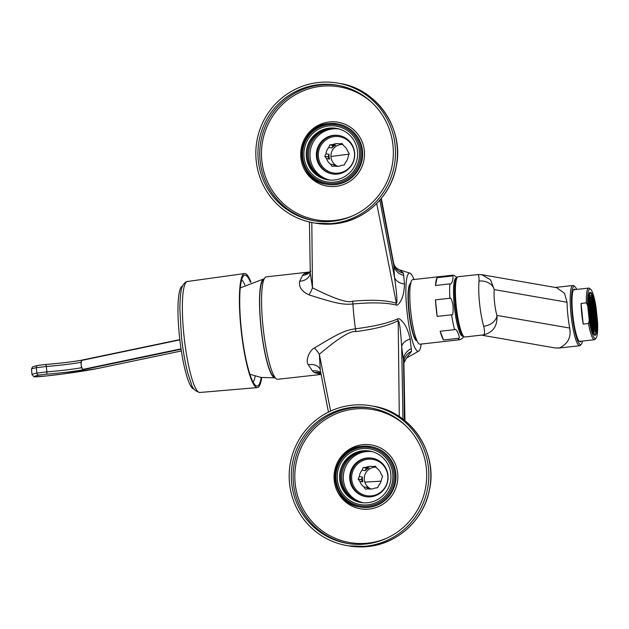 <?xml version="1.0" encoding="UTF-8"?>
<svg xmlns="http://www.w3.org/2000/svg" width="629" height="629" viewBox="0 0 629 629"><rect width="100%" height="100%" fill="white"/><g stroke="black" fill="none" stroke-linecap="round" stroke-linejoin="round"><path stroke-width="0.94" d="M255.162 376.095A52.474 8.932 -96.4 0 1 253.125 382.18M241.67 279.763A52.474 8.932 -96.4 0 1 244.893 285.008M261.208 377.479A55.792 9.498 -96.4 0 1 256.184 385.813A55.792 9.498 -96.4 0 1 241.284 328.873A55.792 9.498 -96.4 0 1 243.848 275.541A55.792 9.498 -96.4 0 1 250.491 282.311M250.947 282.13A57.381 9.765 83.6 0 0 244.595 273.544A57.381 9.765 83.6 0 0 241.009 328.825A57.381 9.765 -96.4 0 0 257.355 387.598A57.381 9.765 -96.4 0 0 261.695 377.557M81.872 360.236L80.921 362.312L81.471 367.69L82.713 369.427A9.419 8.515 -101.8 0 1 81.196 365.001A9.419 8.515 -101.8 0 1 81.778 360.409L81.864 360.26A0.653 0.59 -101.8 0 1 82.257 360.04L179.815 339.613L82.195 360.047M97.259 368.578A0.653 0.59 -101.8 0 1 97.133 368.602L96.74 368.633A85.921 4.191 174.1 0 1 62.31 374.051L45.736 376.016A29.516 1.439 174.1 0 0 62.31 374.051M62.436 374.035L96.96 368.602M81.471 367.69A25.986 1.266 -5.9 0 1 46.908 371.873A2.162 0.944 -94.5 0 1 46.2 374.216A28.148 1.376 -5.9 0 0 83.649 369.687L83.256 369.718A0.653 0.59 -101.8 0 1 82.824 369.561M182.536 286.101A51.806 8.822 83.6 0 0 179.422 335.996A51.806 8.822 -96.4 0 0 194.054 389.06M275.101 377.848A49.809 8.476 83.6 0 1 274.724 377.825A49.809 8.476 -96.4 0 1 261.066 328.196A49.809 8.476 -96.4 0 1 264.031 278.851L240.278 287.917M264.848 277.798L262.804 280.44A49.101 8.358 83.6 0 0 261.043 326.852A49.101 8.358 83.6 0 0 273.552 376.567L276.139 378.697A51.539 8.775 -96.4 0 1 263.008 326.514A51.539 8.775 -96.4 0 1 264.848 277.798A51.539 8.775 -96.4 0 1 266.264 276.862L309.46 272.027M321.199 374.436L277.727 379.295A51.539 8.775 -96.4 0 1 276.139 378.697M321.16 374.247L314.335 372.635L312.479 370.953L308.289 364.773C304.656 359.749 311.041 348.796 314.429 348.041C339.739 332.537 345.62 330.233 355.479 328.778C373.705 326.522 387.692 323.267 397.434 319.013C398.424 318.156 399.997 318.911 402.151 321.277C405.501 324.588 408.166 330.492 410.155 338.992L411.523 351.328L406.452 358.098L418.741 351.092A39.336 6.699 83.6 0 0 421.178 344.071M418.741 351.092A39.336 6.699 83.6 0 1 406.955 311.017A39.336 6.699 -96.4 0 1 410.029 273.198L399.69 269.888L403.456 273.238L404.471 284.001C404.243 291.927 402.804 297.887 400.162 301.889C398.487 304.593 397.096 305.608 395.979 304.939C385.624 302.573 371.267 302.258 352.916 303.996C343.607 304.751 337.631 304.066 308.933 294.844C301.755 291.463 298.665 286.934 299.656 281.257L302.612 275.4L304.122 273.843L309.437 272.035M410.029 273.198A39.336 6.699 -96.4 0 1 413.953 279.512M393.581 263.032L393.644 263.362A13.641 12.855 170.3 0 0 403.456 273.238M381.253 198.505L393.644 263.362L394.501 277.287A13.641 9.435 173.8 0 0 404.471 284.001M379.822 200.203L394.501 277.287C397.63 299.137 396.632 299.066 396.946 301.881L396.396 303.264C386.387 300.175 371.825 299.49 352.696 301.205C347.876 303.32 334.471 298.854 312.471 287.807A13.641 6.007 -66.7 0 1 308.933 294.844M376.732 203.505L396.396 303.264A13.641 1.62 -74.8 0 0 395.979 304.939M311.811 222.524L312.471 287.807L310.27 273.017L310.018 274.448A13.641 10.992 19.2 0 1 299.656 281.257M310.254 271.626A13.641 12.556 50.8 0 1 304.122 273.843M318.376 82.509A70.92 69.795 99.9 0 1 337.797 83.099A70.92 69.795 99.9 0 1 395.444 155.08A70.92 69.795 99.9 0 1 332.938 223.429A70.92 69.795 -80.1 0 1 313.509 222.839A70.92 69.795 -80.1 0 1 255.869 150.858A70.92 69.795 -80.1 0 1 318.376 82.509M318.596 84.663A68.75 67.665 99.9 0 1 337.427 85.237A68.75 67.665 99.9 0 1 393.314 155.017A68.75 67.665 99.9 0 1 332.717 221.282A68.75 67.665 -80.1 0 1 313.879 220.708A68.75 67.665 -80.1 0 1 258 150.921A68.75 67.665 -80.1 0 1 318.596 84.663M334.604 182.095A28.258 27.81 99.9 0 1 304.027 157.116A28.258 27.81 99.9 0 1 328.802 125.949A28.258 27.81 99.9 0 1 359.371 150.929A28.258 27.81 99.9 0 1 334.604 182.095M334.597 179.98A26.096 25.679 99.9 0 1 327.45 179.768A26.096 25.679 99.9 0 1 306.237 153.279A26.096 25.679 99.9 0 1 329.242 128.135A26.096 25.679 99.9 0 1 336.389 128.355A26.096 25.679 99.9 0 1 357.594 154.836A26.096 25.679 99.9 0 1 334.597 179.98M327.992 179.855A26.096 25.679 99.9 0 1 307.329 153.193A26.096 25.679 99.9 0 1 330.311 128.324A26.096 25.679 99.9 0 1 336.924 128.45M328.59 179.941A26.096 25.679 99.9 0 1 308.532 153.091A26.096 25.679 99.9 0 1 331.507 128.528A26.096 25.679 99.9 0 1 337.514 128.575M334.534 136.556A18.406 18.115 99.9 0 1 354.449 152.823A18.406 18.115 99.9 0 1 338.316 173.132A18.406 18.115 -80.1 0 1 318.4 156.857A18.406 18.115 -80.1 0 1 334.534 136.556M341.641 165.341L344.252 165.018L345.478 162.486A11.369 11.188 99.9 0 0 348.262 156.141L349.26 153.578L347.766 151.353A11.369 11.188 99.9 0 0 343.748 145.771L342.027 143.506L339.416 143.829A11.369 11.188 99.9 0 0 335.965 143.671A11.369 11.188 -80.1 0 0 332.623 144.591L329.785 144.874L328.778 147.445A11.369 11.188 -80.1 0 0 326.003 153.791L324.776 156.314L326.498 158.579A11.369 11.188 -80.1 0 0 330.508 164.161L332.01 166.386L334.848 166.103A11.369 11.188 -80.1 0 0 338.3 166.26A11.369 11.188 99.9 0 0 341.641 165.341M337.71 166.308A11.369 11.188 -80.1 0 1 340.926 144.536A11.369 11.188 99.9 0 1 342.781 144.481M342.726 144.418A11.369 11.188 -80.1 0 0 342.483 144.363L339.416 143.829M332.623 144.591L335.697 145.126A11.369 11.188 -80.1 0 0 331.853 147.972L328.778 147.445M335.524 166.221L334.848 166.103M330.508 164.161L333.582 164.696A11.369 11.188 -80.1 0 0 336.735 166.323M326.003 153.791L329.069 154.317A11.369 11.188 -80.1 0 0 329.565 159.113L326.498 158.579M335.697 145.126L332.969 145.425L331.853 147.972M329.785 144.874L332.969 145.425M324.776 156.314L327.961 156.873L329.565 159.113M329.069 154.317L327.961 156.873M333.582 164.696L334.604 166.127M330.909 156.487L349.04 154.16M381.119 481.154L364.796 482.129M376.126 467.19A11.369 11.188 99.9 0 0 374.271 467.245A11.369 11.188 -80.1 0 0 371.063 489.024M365.976 467.3L369.042 467.834A11.369 11.188 -80.1 0 0 365.197 470.689L362.131 470.154A11.369 11.188 -80.1 0 0 359.356 476.499L358.121 479.031L359.851 481.287A11.369 11.188 -80.1 0 0 363.861 486.877L365.355 489.103L368.201 488.812A11.369 11.188 -80.1 0 0 371.645 488.969A11.369 11.188 99.9 0 0 374.986 488.057L377.597 487.727L378.831 485.203A11.369 11.188 99.9 0 0 381.606 478.858L382.613 476.287L381.111 474.062A11.369 11.188 99.9 0 0 377.101 468.479L375.379 466.215L372.761 466.537A11.369 11.188 99.9 0 0 369.309 466.38A11.369 11.188 -80.1 0 0 365.976 467.3L363.13 467.583L362.131 470.154M368.869 488.93L368.201 488.812M363.861 486.877L366.927 487.412A11.369 11.188 -80.1 0 0 370.088 489.032M359.356 476.499L362.422 477.034A11.369 11.188 -80.1 0 0 362.917 481.822L359.851 481.287M369.042 467.834L366.314 468.141L365.197 470.689M363.13 467.583L366.314 468.141M367.879 459.264A18.406 18.115 -80.1 0 0 351.745 479.573A18.406 18.115 -80.1 0 0 371.66 495.841A18.406 18.115 99.9 0 0 387.794 475.54A18.406 18.115 99.9 0 0 367.879 459.264M358.121 479.031L361.305 479.581L362.917 481.822M362.422 477.034L361.305 479.581M366.927 487.412L367.957 488.835M376.079 467.127A11.369 11.188 -80.1 0 0 375.835 467.072L372.761 466.537M361.934 502.65A26.096 25.679 99.9 0 1 341.885 475.807A26.096 25.679 99.9 0 1 364.851 451.237A26.096 25.679 99.9 0 1 370.866 451.284M361.337 502.563A26.096 25.679 99.9 0 1 340.674 475.901A26.096 25.679 99.9 0 1 363.664 451.032A26.096 25.679 99.9 0 1 370.269 451.158M367.949 502.697A26.096 25.679 99.9 0 1 360.802 502.477A26.096 25.679 99.9 0 1 339.589 475.996A26.096 25.679 99.9 0 1 362.587 450.844A26.096 25.679 99.9 0 1 369.734 451.064A26.096 25.679 99.9 0 1 390.947 477.545A26.096 25.679 99.9 0 1 367.949 502.697M362.147 448.658A28.258 27.81 99.9 0 1 392.724 473.637A28.258 27.81 99.9 0 1 367.949 504.812A28.258 27.81 99.9 0 1 337.372 479.833A28.258 27.81 99.9 0 1 362.147 448.658M351.941 407.372A68.75 67.665 99.9 0 1 370.78 407.946A68.75 67.665 99.9 0 1 426.659 477.726A68.75 67.665 99.9 0 1 366.062 543.991A68.75 67.665 -80.1 0 1 347.232 543.417A68.75 67.665 -80.1 0 1 291.345 473.637A68.75 67.665 -80.1 0 1 351.941 407.372M351.721 405.225A70.92 69.795 -80.1 0 0 289.214 473.574A70.92 69.795 -80.1 0 0 346.862 545.555A70.92 69.795 -80.1 0 0 366.282 546.137A70.92 69.795 99.9 0 0 428.789 477.796A70.92 69.795 99.9 0 0 371.149 405.815A70.92 69.795 99.9 0 0 351.721 405.225M320.279 369.687L319.343 354.269L330.618 411.075M308.289 364.773A13.641 10.229 -28.2 0 1 320.075 369.137L328.448 412.113M314.429 348.041A13.641 5.394 52.7 0 1 319.343 354.269C338.449 338.064 350.612 330.508 355.833 331.601C374.876 329.14 388.997 325.468 398.188 320.601L399.014 321.867C399.289 324.737 400.241 324.367 401.679 346.776L402.969 419.142M397.434 319.013A13.641 2.084 63.8 0 0 398.188 320.601L399.289 416.54M410.155 338.992A13.641 8.429 174.4 0 0 401.679 346.776L403.904 362.972L406.531 358.058M416.335 340.446A28.58 4.867 -96.4 0 1 408.976 312.755A28.58 4.867 -96.4 0 1 410.037 284.119M419.968 344.205A32.48 5.527 -96.4 0 1 419.692 344.197A32.48 5.527 83.6 0 1 410.776 311.74A32.48 5.527 83.6 0 1 412.75 279.646L452.613 275.188A32.48 5.527 83.6 0 0 451.528 276.06C454.688 273.694 452.196 285.597 449.869 283.883A32.48 5.527 83.6 0 0 449.892 298.248C450.789 297.202 451.842 299.656 453.045 305.615C453.305 312.747 452.817 315.797 451.598 314.775A32.48 5.527 83.6 0 0 454.594 329.659C456.434 327.056 461.584 340.297 457.959 338.355A32.48 5.527 83.6 0 0 459.563 339.739A32.48 5.527 83.6 0 0 459.838 339.746L419.968 344.205M443.539 339.967A32.48 5.527 -96.4 0 1 440.174 331.271L443.539 339.967L457.959 338.355M440.174 331.271L454.594 329.659M437.179 316.387L435.472 299.868A32.48 5.527 -96.4 0 0 437.179 316.387L451.598 314.775M435.472 299.868L449.892 298.248M435.449 285.503L437.108 277.672A32.48 5.527 -96.4 0 0 435.449 285.503L449.869 283.883M437.108 277.672L451.528 276.06M404.872 420.636L403.897 362.563A13.641 12.352 177.1 0 1 411.523 351.328M320.994 373.382A13.641 12.21 -53 0 0 314.335 372.635M594.539 332.081A18.406 3.129 83.6 0 0 594.696 332.081A18.406 3.129 83.6 0 0 595.812 313.895A18.406 3.129 83.6 0 0 590.757 295.504A18.406 3.129 -96.4 0 0 590.6 295.496A18.406 3.129 -96.4 0 0 589.483 313.682A18.406 3.129 -96.4 0 0 594.539 332.081M594.735 334.015A20.356 3.467 83.6 0 0 594.908 334.023A20.356 3.467 83.6 0 0 596.15 313.902A20.356 3.467 83.6 0 0 590.56 293.57A20.356 3.467 -96.4 0 0 590.387 293.562A20.356 3.467 -96.4 0 0 589.153 313.674A20.356 3.467 -96.4 0 0 594.735 334.015M594.869 335.304A21.653 3.688 83.6 0 0 595.058 335.312A21.653 3.688 83.6 0 0 596.371 313.91A21.653 3.688 83.6 0 0 590.427 292.273A21.653 3.688 -96.4 0 0 590.238 292.273A21.653 3.688 -96.4 0 0 588.925 313.667A21.653 3.688 -96.4 0 0 594.869 335.304M589.239 320.287L587.745 305.851A24.901 4.238 83.6 0 1 590.647 289.332A24.901 4.238 83.6 0 1 596.056 307.298L597.55 321.726A24.901 4.238 83.6 0 1 596.103 338.087L595.191 339.259A25.986 4.427 -96.4 0 1 594.476 339.731A25.986 4.427 -96.4 0 1 594.256 339.723A25.986 4.427 -96.4 0 1 588.5 323.503L589.239 320.287A24.901 4.238 83.6 0 0 596.103 338.087M581.062 303.461A25.986 4.427 83.6 0 0 583.201 324.1L581.062 303.461L586.37 302.871A25.986 4.427 -96.4 0 1 588.697 288.082A25.986 4.427 -96.4 0 1 588.917 288.09A25.986 4.427 -96.4 0 1 589.499 288.389L590.647 289.332M575.393 289.576A26.528 4.513 83.6 0 0 574.434 289.136A26.528 4.513 83.6 0 0 572.752 314.697A26.528 4.513 -96.4 0 0 580.331 341.862A26.528 4.513 -96.4 0 0 581.172 341.225M576.754 289.419A29.233 4.977 83.6 0 0 575.032 286.785A29.233 4.977 83.6 0 0 572.28 314.61A29.233 4.977 83.6 0 0 581.44 344.016A29.233 4.977 83.6 0 0 582.533 341.067M575.032 286.785L573.884 285.841A30.318 5.158 83.6 0 0 572.948 285.487A30.318 5.158 83.6 0 0 571.03 314.697A30.318 5.158 83.6 0 0 579.694 345.746A30.318 5.158 83.6 0 0 580.528 345.195L581.44 344.016M463.958 336.649A30.318 5.158 -96.4 0 1 456.237 305.953A30.318 5.158 -96.4 0 1 457.322 277.295L456.41 278.474A29.233 4.977 -96.4 0 0 455.365 306.103A29.233 4.977 -96.4 0 0 462.818 335.705L463.958 336.649A30.318 5.158 -96.4 0 0 464.902 337.002L483.725 334.856C493.215 332.34 497.61 325.853 496.91 315.404L569.693 328.047C571.36 337.317 567.885 343.961 559.283 347.994L579.694 345.746M567.028 302.234L564.465 293.256L556.696 287.705L481.822 274.692L490.534 279.834L494.245 289.584L567.028 302.234A30.318 5.158 -96.4 0 0 569.693 328.047M559.283 347.994L554.959 347.923L559.126 348.049M483.725 334.856C484.778 333.873 484.762 331.003 483.693 326.247A12.989 9.168 -16.3 0 0 496.91 315.404A17.321 2.948 -96.4 0 1 494.245 289.584A12.989 10.009 5.7 0 0 479.023 281.069C479.149 276.666 478.645 274.519 477.505 274.621M481.822 274.692L477.663 274.566L458.156 276.744A30.318 5.158 -96.4 0 0 457.322 277.295M583.201 324.1L588.5 323.503M587.745 305.851L586.37 302.871M595.718 328.055L595.498 325.908L595.718 328.055M594.515 331.86A18.186 3.098 83.6 0 0 594.672 331.868A18.186 3.098 83.6 0 0 595.773 313.895A18.186 3.098 83.6 0 0 590.78 295.716A18.186 3.098 83.6 0 0 590.623 295.716A18.186 3.098 83.6 0 0 589.522 313.69A18.186 3.098 83.6 0 0 594.515 331.86M592.722 312.747L592.95 314.901L592.361 312.786M592.612 315.263L593.218 317.48L592.612 315.263M593.446 315.404L593.666 317.559L593.076 315.451M593.178 312.825L593.399 314.98L592.809 312.865M592.911 310.246L593.131 312.393L592.549 310.286M592.463 310.168L592.683 312.314L592.093 310.207M592.007 310.089L592.227 312.236L591.637 310.128M591.897 312.605L592.494 314.822L591.897 312.605M592.164 315.184L592.762 317.401L592.164 315.184M592.432 317.763L593.029 319.98L592.432 317.763M593.108 319.996L592.88 317.842L593.108 319.996M593.556 320.075L593.336 317.92L593.556 320.075M594.169 318.07L594.389 320.216L593.8 318.109M593.902 315.483L594.122 317.637L593.532 315.53M593.634 312.904L593.855 315.058L593.265 312.943M593.367 310.325L593.587 312.471L592.998 310.364M593.1 307.738L593.32 309.893L592.73 307.785M592.644 307.66L592.872 309.814L592.282 307.707M592.196 307.581L592.416 309.735L591.826 307.628M591.74 307.502L591.96 309.657L591.37 307.55M591.284 307.424L591.512 309.578L590.922 307.471M591.174 309.94L591.779 312.157L591.174 309.94M591.441 312.527L592.038 314.744L591.441 312.527M591.708 315.105L592.306 317.323L591.708 315.105M591.975 317.684L592.573 319.902L591.975 317.684M592.243 320.271L592.84 322.488L592.243 320.271M592.919 322.496L592.699 320.35L592.919 322.496M593.375 322.575L593.147 320.428L593.375 322.575M593.823 322.653L593.603 320.507L593.823 322.653M594.279 322.732L594.059 320.586L594.279 322.732M594.885 320.727L595.113 322.881L594.523 320.766M594.617 318.148L594.845 320.295L594.256 318.188M594.35 315.561L594.578 317.716L593.988 315.609M594.083 312.983L594.311 315.137L593.721 313.022M593.823 310.404L594.043 312.55L593.454 310.443M593.556 307.817L593.776 309.971L593.186 307.864M593.289 305.238L593.509 307.392L592.919 305.277M592.832 305.159L593.053 307.314L592.463 305.199M592.376 305.081L592.604 307.235L592.015 305.12M591.928 305.002L592.148 307.156L591.559 305.041M591.472 304.923L591.692 307.078L591.103 304.963M591.016 304.845L591.244 306.999L590.655 304.884M590.568 304.766L590.788 306.921L590.199 304.806M590.458 307.282L591.056 309.499L590.458 307.282M590.725 309.861L591.323 312.078L590.725 309.861M590.985 312.448L591.59 314.665L590.985 312.448M591.252 315.027L591.858 317.244L591.252 315.027M591.519 317.606L592.125 319.823L591.519 317.606M591.787 320.192L592.392 322.41L591.787 320.192M592.054 322.771L592.66 324.989L592.054 322.771M592.73 325.004L592.51 322.85L592.73 325.004M593.186 325.083L592.958 322.929L593.186 325.083M593.634 325.162L593.414 323.007L593.634 325.162M594.091 325.24L593.87 323.086L594.091 325.24M594.547 325.319L594.319 323.164L594.547 325.319M594.995 325.397L594.775 323.243L594.995 325.397M595.608 323.392L595.828 325.539L595.238 323.432M595.341 320.806L595.561 322.96L594.971 320.845M595.073 318.227L595.293 320.373L594.704 318.266M594.806 315.648L595.026 317.794L594.436 315.687M594.539 313.061L594.759 315.215L594.169 313.1M594.271 310.482L594.491 312.629L593.91 310.522M594.004 307.896L594.232 310.05L593.642 307.943M593.737 305.317L593.965 307.471L593.375 305.356M593.469 302.738L593.697 304.884L593.108 302.777M593.021 302.659L593.241 304.806L592.652 302.698M592.565 302.58L592.785 304.727L592.196 302.62M592.109 302.502L592.337 304.648L591.747 302.541M591.661 302.423L591.881 304.57L591.291 302.463M591.205 302.345L591.425 304.491L590.835 302.384M590.749 302.266L590.977 304.412L590.387 302.305M590.301 302.187L590.521 304.334L589.931 302.227M589.845 302.109L590.065 304.255L589.475 302.148M589.735 304.625L590.332 306.842L589.735 304.625M590.002 307.204L590.6 309.421L590.002 307.204M590.269 309.783L590.867 312L590.269 309.783M590.537 312.369L591.134 314.586L590.537 312.369M590.804 314.948L591.402 317.165L590.804 314.948M591.071 317.527L591.669 319.744L591.071 317.527M591.339 320.114L591.936 322.331L591.339 320.114M591.606 322.693L592.204 324.91L591.606 322.693M591.865 325.272L592.471 327.489L591.865 325.272M592.542 327.505L592.321 325.35L592.542 327.505M592.998 327.583L592.777 325.429L592.998 327.583M593.454 327.662L593.226 325.507L593.454 327.662M593.902 327.74L593.682 325.586L593.902 327.74M594.358 327.819L594.138 325.673L594.358 327.819M594.814 327.898L594.586 325.751L594.814 327.898M595.262 327.976L595.042 325.83L595.262 327.976M596.064 323.471L596.284 325.618L595.694 323.51M595.797 320.884L596.017 323.039L595.427 320.924M595.529 318.305L595.749 320.46L595.16 318.345M595.262 315.727L595.482 317.873L594.892 315.766M594.995 313.14L595.215 315.294L594.625 313.179M594.727 310.561L594.948 312.707L594.358 310.6M594.46 307.974L594.68 310.128L594.091 308.021M594.193 305.395L594.413 307.55L593.823 305.435M593.925 302.816L594.146 304.963L593.556 302.856M593.202 300.151L593.43 302.305L592.84 300.198M592.754 300.072L592.974 302.227L592.384 300.119M592.298 299.994L592.518 302.148L591.928 300.041M591.842 299.915L592.07 302.069L591.48 299.962M591.394 299.836L591.614 301.991L591.024 299.884M590.938 299.758L591.158 301.912L590.576 299.797M590.482 299.679L590.71 301.834L590.12 299.719M590.033 299.601L590.254 301.755L589.664 299.64M589.577 299.522L589.798 301.676L589.216 299.561M589.011 301.959L589.617 304.177L589.011 301.959M589.279 304.546L589.884 306.763L589.279 304.546M589.546 307.125L590.151 309.342L589.546 307.125M589.813 309.704L590.419 311.921L589.813 309.704M590.081 312.291L590.678 314.508L590.081 312.291M590.348 314.87L590.946 317.087L590.348 314.87M590.615 317.448L591.213 319.666L590.615 317.448M590.883 320.035L591.48 322.252L590.883 320.035M591.15 322.614L591.747 324.831L591.15 322.614M593.265 330.162L593.045 328.016L593.265 330.162M593.721 330.241L593.493 328.094L593.721 330.241M594.169 330.319L593.949 328.173L594.169 330.319M594.625 330.398L594.405 328.252L594.625 330.398M595.081 330.484L594.853 328.33L595.081 330.484M595.977 318.384L596.206 320.538L595.616 318.423M595.71 315.805L595.938 317.952L595.349 315.844M595.443 313.218L595.671 315.373L595.081 313.258M595.183 310.64L595.404 312.786L594.814 310.679M594.916 308.053L595.136 310.207L594.547 308.1M592.031 297.415L592.251 299.569L591.669 297.454M591.582 297.336L591.803 299.49L591.213 297.375M591.126 297.258L591.346 299.412L590.757 297.297M590.67 297.179L590.898 299.333L590.309 297.218M590.222 297.1L590.442 299.255L589.853 297.14M589.098 307.046L589.695 309.264L589.098 307.046M589.365 309.625L589.963 311.842L589.365 309.625M589.625 312.212L590.23 314.429L589.625 312.212M589.892 314.791L590.497 317.008L589.892 314.791M590.159 317.37L590.765 319.587L590.159 317.37M372.62 458.274A19.491 19.184 99.9 0 0 367.658 458.171A19.491 19.184 -80.1 0 0 365.944 496.666M366.904 458.038A19.491 19.184 -80.1 0 0 365.567 496.603A19.491 19.184 -80.1 0 0 370.906 496.768A19.491 19.184 99.9 0 0 372.242 458.203A19.491 19.184 99.9 0 0 366.904 458.038M372.258 451.638A25.986 25.577 99.9 0 0 366.235 451.583A25.986 25.577 -80.1 0 0 343.355 476.067A25.986 25.577 -80.1 0 0 363.365 502.791M339.267 135.557A19.491 19.184 99.9 0 0 334.306 135.463A19.491 19.184 -80.1 0 0 332.592 173.958M333.551 135.329A19.491 19.184 -80.1 0 0 332.214 173.895A19.491 19.184 -80.1 0 0 337.553 174.052A19.491 19.184 99.9 0 0 338.889 135.494A19.491 19.184 99.9 0 0 333.551 135.329M338.913 128.921A25.986 25.577 99.9 0 0 332.883 128.874A25.986 25.577 -80.1 0 0 310.011 153.358A25.986 25.577 -80.1 0 0 330.021 180.083M187.426 281.485C188.189 281.187 184.439 281.415 182.363 286.557C180.932 289.002 180.098 296.487 179.863 308.996L181.356 335.713C182.89 350.259 185.099 362.933 187.985 373.744L191.428 384.107C192.458 388.51 195.265 391.301 199.841 392.48A55.839 9.506 -96.4 0 1 183.935 335.288A55.839 9.506 -96.4 0 1 187.426 281.485L244.595 273.544M82.713 369.427L181.026 348.836M97.196 368.594L181.349 350.974L97.133 368.602M179.847 339.88L81.778 360.409M45.304 364.521A28.148 1.376 174.1 0 0 81.982 360.142M82.43 360.04C73.805 361.644 61.414 363.137 45.249 364.521L37.803 365.425A2.162 1.95 78.3 0 0 36.293 367.706L46.349 366.487L46.908 371.873L36.852 373.083A50.603 2.469 174.1 0 0 32.008 374.656L31.45 369.278L32.338 367.202C33.636 366.817 30.082 367.32 37.803 365.425A2.162 1.95 78.3 0 1 38.015 365.394L45.202 364.529A2.162 0.944 85.5 0 1 45.249 364.521A2.162 0.944 85.5 0 1 46.349 366.487A25.986 1.266 174.1 0 0 80.921 362.312M83.256 369.718L181.089 349.237M38.534 376.692A22.015 1.077 174.1 0 0 45.736 376.016L34.084 376.802A2.162 2.146 104.2 0 0 34.839 376.85L38.534 376.692A2.162 0.723 85.1 0 1 38.503 376.7M46.2 374.216L39.022 375.081A48.441 2.367 174.1 0 0 34.839 376.85M39.022 375.081A2.162 1.95 -101.7 0 1 36.852 373.083L36.293 367.706A50.603 2.469 -5.9 0 0 31.45 369.278M352.696 301.205A13.641 2.319 -96.4 0 1 352.916 303.996A51.539 8.775 -96.4 0 0 353.93 316.34A51.539 8.775 83.6 0 0 355.479 328.778A13.641 2.319 83.6 0 1 355.833 331.601M403.692 275.384A13.641 12.328 -177.8 0 1 393.88 266.153L380.915 198.913M310.254 272.003A13.641 12.533 31.6 0 1 302.612 275.4M315.499 223.185L334.95 223.775C364.545 220.921 390.57 196.83 396.097 167.204C404.746 129.582 377.455 88.941 339.786 83.445A70.92 69.795 99.9 0 1 397.426 155.426A70.92 69.795 99.9 0 1 334.927 223.775A70.92 69.795 99.9 0 1 315.499 223.185L313.509 222.839M338.331 85.395A68.75 67.665 -80.1 0 0 320.397 84.978A68.75 67.665 -80.1 0 0 259.816 150.771A68.75 67.665 -80.1 0 0 314.783 220.858M372.714 103.313A67.484 66.415 -80.1 0 0 320.979 86.315A67.484 66.415 -80.1 0 0 261.821 160.757A67.484 66.415 -80.1 0 0 334.832 220.409A67.484 66.415 -80.1 0 0 353.199 215.598M329.274 121.987A32.409 31.89 -80.1 0 0 300.866 157.73A32.409 31.89 -80.1 0 0 335.925 186.373A32.409 31.89 -80.1 0 0 364.333 150.63A32.409 31.89 -80.1 0 0 329.274 121.987M327.198 184.36A30.664 30.176 -80.1 0 0 335.595 184.619A30.664 30.176 -80.1 0 0 362.626 155.064A30.664 30.176 -80.1 0 0 337.702 123.944L337.136 123.842A30.664 30.176 99.9 0 1 362.06 154.97A30.664 30.176 99.9 0 1 335.037 184.517A30.664 30.176 99.9 0 1 326.64 184.266A30.664 30.176 99.9 0 1 301.716 153.146A30.664 30.176 99.9 0 1 328.739 123.591A30.664 30.176 99.9 0 1 337.136 123.842L328.731 123.591C294.899 125.43 292.996 180.381 326.64 184.266L327.198 184.36M328.66 124.636A29.579 29.115 99.9 0 1 360.669 150.779A29.579 29.115 99.9 0 1 334.738 183.409A29.579 29.115 99.9 0 1 302.73 157.266A29.579 29.115 99.9 0 1 328.66 124.636M362.013 447.345A29.579 29.115 99.9 0 1 394.021 473.495A29.579 29.115 99.9 0 1 368.083 506.125A29.579 29.115 99.9 0 1 336.083 479.974A29.579 29.115 99.9 0 1 362.013 447.345M362.092 446.299A30.664 30.176 99.9 0 1 370.489 446.551A30.664 30.176 99.9 0 1 395.413 477.678A30.664 30.176 99.9 0 1 368.39 507.233A30.664 30.176 99.9 0 1 359.985 506.974A30.664 30.176 99.9 0 1 335.06 475.854A30.664 30.176 99.9 0 1 362.092 446.299M368.948 507.328A30.664 30.176 -80.1 0 0 395.971 477.773A30.664 30.176 -80.1 0 0 371.047 446.653L362.084 446.299C328.252 448.139 326.349 503.098 359.985 506.974L360.551 507.076A30.664 30.176 -80.1 0 0 368.948 507.328M362.618 444.695A32.409 31.89 -80.1 0 0 334.211 480.438A32.409 31.89 -80.1 0 0 369.278 509.081A32.409 31.89 -80.1 0 0 397.685 473.338A32.409 31.89 -80.1 0 0 362.618 444.695M406.059 426.022A67.484 66.415 -80.1 0 0 354.324 409.031A67.484 66.415 -80.1 0 0 295.166 483.465A67.484 66.415 -80.1 0 0 368.185 543.118A67.484 66.415 -80.1 0 0 386.544 538.306M371.676 408.111A68.75 67.665 -80.1 0 0 353.75 407.686A68.75 67.665 -80.1 0 0 293.169 473.488A68.75 67.665 -80.1 0 0 348.136 543.566M348.843 545.901L368.303 546.491C397.898 543.629 423.915 519.538 429.442 489.92C438.091 452.29 410.808 411.657 373.139 406.153A70.92 69.795 99.9 0 1 430.779 478.142A70.92 69.795 99.9 0 1 368.272 546.483A70.92 69.795 99.9 0 1 348.843 545.901L346.862 545.555M320.829 372.525A13.641 12.053 -36.8 0 0 312.479 370.953M411.272 348.694A13.641 11.699 167.4 0 0 403.504 359.277L404.431 420.274M410.643 283.451A29.02 4.938 83.6 0 0 409.33 312.715A29.02 4.938 83.6 0 0 417.074 340.957M456.662 278.144A29.233 4.977 83.6 0 0 456.402 278.065A29.233 4.977 83.6 0 0 454.303 306.221A29.233 4.977 83.6 0 0 462.409 336.153A29.233 4.977 83.6 0 0 463.133 335.965M483.693 326.247A30.318 5.158 -96.4 0 1 479.023 281.069M199.841 392.48L257.355 387.598M32.008 374.656L34.084 376.802M249.87 374.224L260.776 377.408L275.148 377.84M381.316 198.426L393.612 263.197C394.454 266.342 396.474 268.575 399.69 269.888M309.468 222.013L310.27 273.017M310.773 271.225L309.311 272.082L310.05 271.964M339.786 83.445L337.797 83.099M417.098 340.989L416.123 340.454C413.646 338.386 411.264 329.171 408.976 312.817C407.789 301.629 407.71 293.114 408.732 287.264C409.738 283.931 410.493 282.618 411.012 283.325M452.613 275.188L453.784 275.219L457.134 277.538M463.73 336.452L462.85 337.977L459.838 339.746M404.95 420.699L403.904 362.972M373.139 406.153L371.149 405.815M593.658 334.156L594.908 334.023M589.137 293.704L590.387 293.562M579.364 341.421L594.476 339.731M572.948 285.487L555.313 287.461M481.476 335.147L554.959 347.923M573.585 289.772L588.697 288.082M594.193 331.923L594.672 331.868M590.151 295.764L590.623 295.716"/></g></svg>
